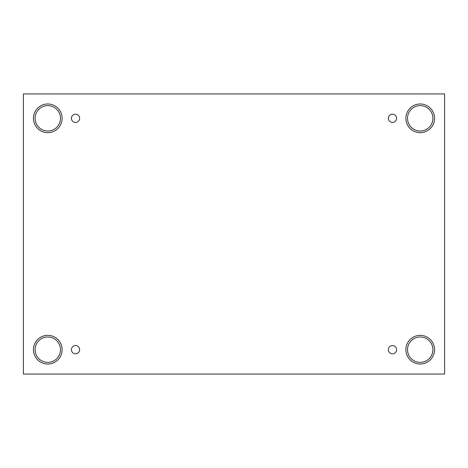 <?xml version="1.0" encoding="UTF-8"?>
<svg xmlns="http://www.w3.org/2000/svg" width="468" height="468" viewBox="0 0 468 468"><rect width="100%" height="100%" fill="white"/><g stroke="black" fill="none" stroke-linecap="round" stroke-linejoin="round"><path stroke-width="0.35" stroke-dasharray="2.34 1.75" d="M444.6 93.939L23.4 93.939L23.4 374.061L444.6 374.061L444.6 93.939M75.529 345.565A4.113 4.113 0 0 1 79.642 349.678A4.113 4.113 0 0 1 75.529 353.796A4.113 4.113 0 0 1 71.411 349.678A4.113 4.113 0 0 1 75.529 345.565M392.471 345.565A4.113 4.113 0 0 1 396.589 349.678A4.113 4.113 0 0 1 392.471 353.796A4.113 4.113 0 0 1 388.358 349.678A4.113 4.113 0 0 1 392.471 345.565M407.523 349.678A12.694 12.694 0 0 1 426.564 338.686A12.694 12.694 0 0 1 426.564 360.676A12.694 12.694 0 0 1 407.523 349.678M35.088 349.678A12.694 12.694 0 0 1 54.13 338.686A12.694 12.694 0 0 1 54.13 360.676A12.694 12.694 0 0 1 35.088 349.678M35.088 118.322A12.694 12.694 0 0 1 54.13 107.324A12.694 12.694 0 0 1 54.13 129.314A12.694 12.694 0 0 1 35.088 118.322M407.523 118.322A12.694 12.694 0 0 1 426.564 107.324A12.694 12.694 0 0 1 426.564 129.314A12.694 12.694 0 0 1 407.523 118.322M420.217 132.66A14.344 14.344 0 0 0 432.637 111.15A14.344 14.344 0 0 0 407.798 111.15A14.344 14.344 0 0 0 420.217 132.66M47.783 132.66A14.344 14.344 0 0 0 60.202 111.15A14.344 14.344 0 0 0 35.363 111.15A14.344 14.344 0 0 0 47.783 132.66M47.783 364.022A14.344 14.344 0 0 0 60.202 342.512A14.344 14.344 0 0 0 35.363 342.512A14.344 14.344 0 0 0 47.783 364.022M420.217 364.022A14.344 14.344 0 0 0 432.637 342.512A14.344 14.344 0 0 0 407.798 342.512A14.344 14.344 0 0 0 420.217 364.022M75.529 122.435A4.113 4.113 0 0 1 71.411 118.322A4.113 4.113 0 0 1 75.529 114.204A4.113 4.113 0 0 1 79.642 118.322A4.113 4.113 0 0 1 75.529 122.435M392.471 122.435A4.113 4.113 0 0 1 388.358 118.322A4.113 4.113 0 0 1 392.471 114.204A4.113 4.113 0 0 1 396.589 118.322A4.113 4.113 0 0 1 392.471 122.435"/><path stroke-width="0.7" d="M444.6 93.939L23.4 93.939L23.4 374.061L444.6 374.061L444.6 93.939M75.529 353.796A4.113 4.113 0 0 1 71.961 347.625A4.113 4.113 0 0 1 79.092 347.625A4.113 4.113 0 0 1 75.529 353.796M392.471 353.796A4.113 4.113 0 0 1 388.908 347.625A4.113 4.113 0 0 1 396.039 347.625A4.113 4.113 0 0 1 392.471 353.796M392.471 122.435A4.113 4.113 0 0 1 388.908 116.263A4.113 4.113 0 0 1 396.039 116.263A4.113 4.113 0 0 1 392.471 122.435M75.529 122.435A4.113 4.113 0 0 1 71.961 116.263A4.113 4.113 0 0 1 79.092 116.263A4.113 4.113 0 0 1 75.529 122.435M420.217 364.022A14.344 14.344 0 0 1 407.798 342.512A14.344 14.344 0 0 1 432.637 342.512A14.344 14.344 0 0 1 420.217 364.022M47.783 364.022A14.344 14.344 0 0 1 35.363 342.512A14.344 14.344 0 0 1 60.202 342.512A14.344 14.344 0 0 1 47.783 364.022M47.783 132.66A14.344 14.344 0 0 1 35.363 111.15A14.344 14.344 0 0 1 60.202 111.15A14.344 14.344 0 0 1 47.783 132.66M420.217 132.66A14.344 14.344 0 0 1 407.798 111.15A14.344 14.344 0 0 1 432.637 111.15A14.344 14.344 0 0 1 420.217 132.66M407.523 118.322A12.694 12.694 0 0 1 426.564 107.324A12.694 12.694 0 0 1 426.564 129.314A12.694 12.694 0 0 1 407.523 118.322M35.088 118.322A12.694 12.694 0 0 1 54.13 107.324A12.694 12.694 0 0 1 54.13 129.314A12.694 12.694 0 0 1 35.088 118.322M35.088 349.678A12.694 12.694 0 0 1 54.13 338.686A12.694 12.694 0 0 1 54.13 360.676A12.694 12.694 0 0 1 35.088 349.678M407.523 349.678A12.694 12.694 0 0 1 426.564 338.686A12.694 12.694 0 0 1 426.564 360.676A12.694 12.694 0 0 1 407.523 349.678"/></g></svg>
